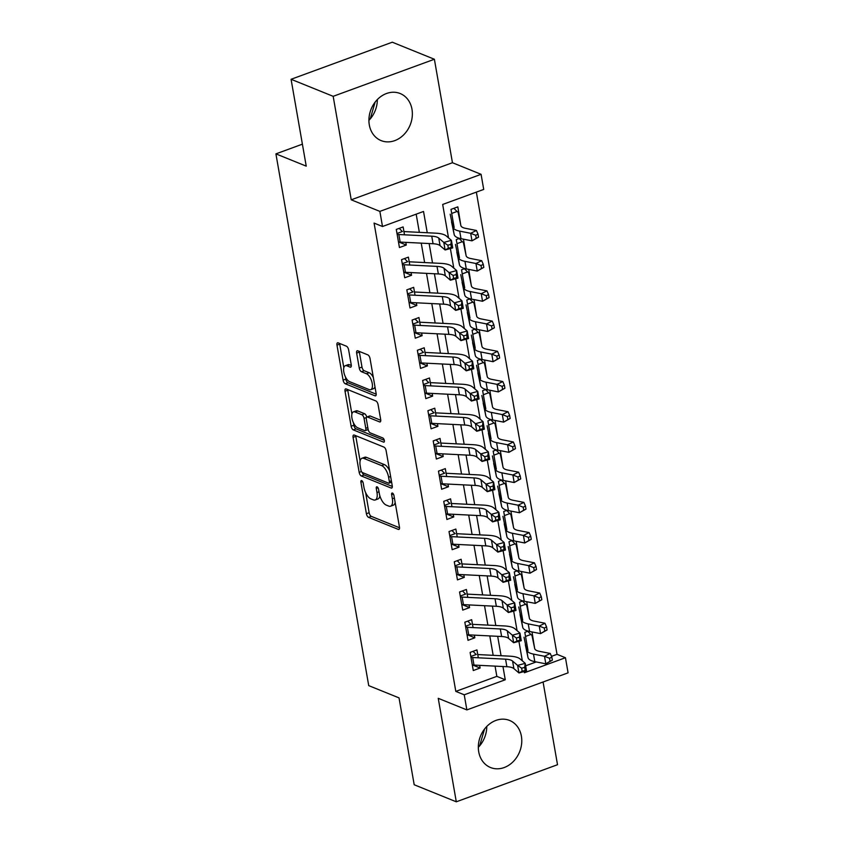 <?xml version="1.0" encoding="UTF-8"?>
<svg xmlns="http://www.w3.org/2000/svg" width="844" height="844" viewBox="0 0 844 844"><rect width="100%" height="100%" fill="white"/><g stroke="black" fill="none" stroke-linecap="round" stroke-linejoin="round"><path stroke-width="1.27" d="M361.696 480.605A2.237 1.002 -110.1 0 0 361.285 480.584A2.237 1.002 -110.1 0 0 360.905 482.219L366.401 513.722A3.197 1.424 -110.1 0 0 368.575 517.361L398.326 529.41A3.197 1.424 -110.1 0 0 398.906 529.441A3.197 1.424 -110.1 0 0 399.465 527.11L393.958 495.597A2.237 1.002 -110.1 0 0 392.439 493.054A2.237 1.002 -110.1 0 0 392.038 493.033A2.237 1.002 -110.1 0 0 391.648 494.668L392.354 498.741A10.223 4.558 -110.1 0 1 390.582 506.2A10.223 4.558 -110.1 0 1 388.725 506.094L386.246 505.092A10.223 4.558 -110.1 0 1 379.304 493.455L378.587 489.383A2.237 1.002 -110.1 0 0 377.068 486.83A2.237 1.002 -110.1 0 0 376.667 486.809A2.237 1.002 -110.1 0 0 376.276 488.444L376.983 492.516A10.223 4.558 -110.1 0 1 375.211 499.975A10.223 4.558 -110.1 0 1 373.354 499.87L370.875 498.867A10.223 4.558 -110.1 0 1 363.922 487.231L363.215 483.158A2.237 1.002 -110.1 0 0 361.696 480.605M377.342 99.56A25.394 21.068 -68 0 1 368.902 120.386M369.303 124.88A25.394 21.068 112 0 0 381.108 140.6A25.394 21.068 112 0 0 403.854 134.65A25.394 21.068 112 0 0 411.977 109.245A25.394 21.068 112 0 0 400.161 93.526A25.394 21.068 112 0 0 377.426 99.476A25.394 21.068 112 0 0 369.303 124.88M478.316 747.309A25.394 21.068 112 0 0 486.756 726.484M478.717 751.804A25.394 21.068 112 0 0 490.522 767.523A25.394 21.068 112 0 0 513.268 761.573A25.394 21.068 112 0 0 521.392 736.168A25.394 21.068 112 0 0 509.576 720.449A25.394 21.068 112 0 0 486.84 726.389A25.394 21.068 112 0 0 478.717 751.804M348.625 349.849A3.197 1.424 -110.1 0 0 346.462 346.219L338.106 342.833A3.197 1.424 -110.1 0 0 337.526 342.801A3.197 1.424 -110.1 0 0 336.978 345.133L343.086 380.127A3.197 1.424 -110.1 0 0 345.249 383.756L375.01 395.804A3.197 1.424 -110.1 0 0 375.591 395.847A3.197 1.424 -110.1 0 0 376.139 393.515L370.031 358.521A3.197 1.424 -110.1 0 0 367.868 354.881L357.782 350.798A3.197 1.424 -110.1 0 0 357.202 350.766A3.197 1.424 -110.1 0 0 356.643 353.098L359.259 368.068A3.197 1.424 -110.1 0 0 361.432 371.708L366.433 373.734A8.545 3.819 -110.1 0 1 371.887 381.91A8.545 3.819 -110.1 0 1 370.759 389.685A8.545 3.819 -110.1 0 1 369.197 389.601L349.616 381.667A8.545 3.819 -110.1 0 1 344.152 373.491A8.545 3.819 -110.1 0 1 345.291 365.705A8.545 3.819 -110.1 0 1 346.842 365.8L350.112 367.119A3.197 1.424 -110.1 0 0 350.693 367.161A3.197 1.424 -110.1 0 0 351.241 364.83L348.625 349.849M291.074 79.283L392.291 42.2L434.386 59.249L333.169 96.321L291.074 79.283L306.235 166.141L275.914 153.872L368.722 685.623L399.033 697.893L414.193 784.751L456.298 801.8L438.236 698.315L466.869 709.909L464.232 694.802L455.813 691.394L374.082 223.09L382.501 226.498L379.863 211.39L481.08 174.318L483.717 189.425L442.678 204.459L448.512 237.871M333.169 96.321L351.231 199.806L379.863 211.39M354.206 435.061A3.197 1.424 -110.1 0 0 353.625 435.029A3.197 1.424 -110.1 0 0 353.077 437.361L359.175 472.355A3.197 1.424 -110.1 0 0 361.348 475.995L391.11 488.032A3.197 1.424 -110.1 0 0 391.69 488.075A3.197 1.424 -110.1 0 0 392.238 485.743L386.13 450.749A3.197 1.424 -110.1 0 0 383.967 447.109L354.206 435.061M351.136 426.241L345.027 391.247A3.197 1.424 -110.1 0 1 345.576 388.915A3.197 1.424 -110.1 0 1 346.156 388.947L375.918 400.995A3.197 1.424 -110.1 0 1 378.08 404.635L380.697 419.605A3.197 1.424 -110.1 0 1 380.148 421.937A3.197 1.424 -110.1 0 1 379.557 421.905L367.499 417.02A3.197 1.424 -110.1 0 0 366.918 416.989A3.197 1.424 -110.1 0 0 366.359 419.31L368.089 429.248A3.197 1.424 -110.1 0 0 370.263 432.888L382.828 437.973A2.237 1.002 -110.1 0 1 384.252 440.114A2.237 1.002 -110.1 0 1 383.957 442.151A2.237 1.002 -110.1 0 1 383.556 442.119L353.298 429.881A3.197 1.424 -110.1 0 1 351.136 426.241L353.868 425.239L353.436 422.77M456.298 801.8L557.515 764.717L543.072 681.994M454.156 227.511L450.991 209.375L457.838 206.875L460.729 224.894M463.472 239.168L466.004 255.11M468.747 269.384L471.279 285.325M474.012 299.588L476.543 315.529M479.286 329.804L481.818 345.745M484.561 360.019L487.093 375.96M489.837 390.234L492.368 406.175M495.111 420.449L497.643 436.39M500.376 450.664L502.908 466.595M505.651 480.869L508.183 496.81M510.926 511.084L513.458 527.025M516.201 541.299L518.733 557.24M521.476 571.515L524.008 587.456M526.751 601.73L529.283 617.66M478.326 657.803L476.944 649.901L470.108 652.401L473.273 670.537L480.109 668.026L479.645 665.357M473.051 627.588L471.669 619.686L464.833 622.197L467.998 640.322L474.834 637.811L474.37 635.142M467.776 597.373L466.394 589.471L459.558 591.982L462.723 610.106L469.559 607.606L469.095 604.926M462.501 567.157L461.13 559.266L454.283 561.766L457.448 579.891L464.284 577.391L463.82 574.711M457.226 536.942L455.855 529.051L449.019 531.551L452.173 549.687L459.02 547.176L458.545 544.496M451.962 506.738L450.58 498.836L443.744 501.336L446.909 519.471L453.745 516.961L453.281 514.291M446.687 476.522L445.305 468.62L438.469 471.131L441.634 489.256L448.47 486.745L448.006 484.076M441.412 446.307L440.03 438.405L433.194 440.916L436.359 459.041L443.195 456.541L442.731 453.861M436.137 416.092L434.765 408.201L427.919 410.701L431.084 428.826L437.92 426.325L437.456 423.646M430.862 385.877L429.49 377.985L422.644 380.486L425.809 398.621L432.656 396.11L432.181 393.431M425.598 355.672L424.216 347.77L417.379 350.271L420.544 368.406L427.38 365.895L426.916 363.215M420.323 325.457L418.94 317.555L412.104 320.066L415.269 338.191L422.106 335.68L421.641 333.011M415.048 295.242L413.666 287.34L406.829 289.851L409.994 307.976L416.83 305.475L416.366 302.796M409.773 265.027L408.39 257.135L401.554 259.635L404.719 277.76L411.555 275.26L411.091 272.58M455.813 691.394L496.842 676.361L495.059 666.127M493.17 655.334L489.784 635.912M487.895 625.119L484.509 605.697M482.631 594.904L479.234 575.492M477.356 564.689L473.969 545.277M472.081 534.474L468.694 515.062M466.806 504.258L463.419 484.846M461.531 474.054L458.144 454.631M456.256 443.838L452.869 424.426M450.991 413.623L447.594 394.211M445.716 383.408L442.33 363.996M440.441 353.193L437.055 333.781M435.166 322.988L431.78 303.566M429.891 292.773L426.505 273.361M424.627 262.558L421.23 243.146M419.352 232.343L416.176 214.165M404.498 234.811L403.126 226.92L396.279 229.42L399.444 247.545L406.291 245.045L405.816 242.365M551.491 656.347L557.029 654.322L476.354 192.115M525.654 665.81L536.214 661.939M534.59 648.065L532.015 631.934M528.165 631.133L524.82 632.367L527.985 650.492M522.89 600.928L519.545 602.152L522.71 620.277M517.625 570.713L514.27 571.937L517.435 590.061M512.35 540.498L508.995 541.721L512.16 559.857M507.075 510.282L503.72 511.506L506.885 529.642M501.8 480.067L498.456 481.302L501.621 499.426M496.525 449.863L493.181 451.086L496.346 469.211M491.25 419.647L487.906 420.871L491.071 438.996M485.986 389.432L482.631 390.656L485.796 408.791M480.711 359.217L477.356 360.441L480.521 378.576M475.436 329.002L472.091 330.236L475.246 348.361M470.161 298.797L466.816 300.021L469.981 318.146M464.886 268.582L461.541 269.806L464.706 287.931M459.621 238.367L456.266 239.59L459.431 257.726M369.725 119.5L368.912 119.806M302.395 144.166L275.914 153.872M351.231 199.806L452.447 162.723L434.386 59.249M452.447 162.723L481.08 174.318M557.029 654.322L565.448 657.729L568.086 672.837L466.869 709.909M427.243 232.744L423.53 211.464L382.501 226.498M464.232 694.802L505.261 679.768L502.95 666.528M501.062 655.725L497.675 636.313M495.797 625.509L492.4 606.097M490.522 595.305L487.136 575.882M485.247 565.09L481.861 545.678M479.972 534.874L476.586 515.462M474.697 504.659L471.311 485.247M469.433 474.444L466.036 455.032M464.158 444.239L460.771 424.817M458.883 414.024L455.496 394.602M453.608 383.809L450.221 364.397M448.333 353.594L444.946 334.182M443.068 323.379L439.671 303.967M437.793 293.174L434.407 273.751M432.518 262.959L429.132 243.536M524.198 671.529L524.409 672.763L565.448 657.729M450.379 248.547L453.787 268.086M455.644 278.752L459.062 298.301M460.919 308.967L464.327 328.506M466.194 339.183L469.602 358.721M471.469 369.398L474.877 388.936M476.744 399.613L480.152 419.151M482.008 429.818L485.427 449.367M487.283 460.033L490.702 479.571M492.558 490.248L495.966 509.787M497.833 520.463L501.241 540.002M503.108 550.678L506.516 570.217M508.383 580.883L511.791 600.432M513.648 611.098L517.066 630.637M518.923 641.313L522.331 660.852M496.842 676.361L505.261 679.768M480.109 668.026L472.44 664.924M474.834 637.811L467.175 634.709M469.559 607.606L461.9 604.504M464.284 577.391L456.625 574.289M459.02 547.176L451.35 544.074M453.745 516.961L446.075 513.859M448.47 486.745L440.811 483.644M443.195 456.541L435.536 453.439M437.92 426.325L430.261 423.224M432.656 396.11L424.986 393.009M427.38 365.895L419.711 362.793M422.106 335.68L414.436 332.578M416.83 305.475L409.171 302.363M411.555 275.26L403.896 272.158M406.291 245.045L398.621 241.943M484.561 729.005L479.635 745.853M375.147 102.082L370.221 118.941M375.211 499.975L377.954 498.973A10.223 4.558 -110.1 0 0 379.863 495.829M390.582 506.2L393.325 505.197A10.223 4.558 -110.1 0 0 395.161 502.475M365.631 492.632L369.134 512.719A3.197 1.424 -110.1 0 0 371.307 516.359L399.539 527.785M362.203 472.44A3.197 1.424 -110.1 0 0 364.091 474.993L392.312 486.418M355.735 435.683A3.197 1.424 -110.1 0 0 355.809 436.359L360.103 460.993M360.926 470.034A2.237 1.002 -110.1 0 0 362.445 472.577L388.556 483.148A2.237 1.002 -110.1 0 0 388.968 483.169A2.237 1.002 -110.1 0 0 389.358 481.544L388.609 477.24A10.223 4.558 -110.1 0 0 381.657 465.614L363.806 458.387A10.223 4.558 -110.1 0 0 361.949 458.271A10.223 4.558 -110.1 0 0 360.177 465.73L360.926 470.034M389.643 470.836A10.223 4.558 -110.1 0 0 384.4 464.611L381.657 465.614M361.949 458.271L364.682 457.269A10.223 4.558 -110.1 0 1 366.539 457.385L384.4 464.611M351.906 414.014L347.76 390.244L345.027 391.247M347.686 389.569A3.197 1.424 -110.1 0 0 347.76 390.244M380.771 420.28L370.231 416.018A3.197 1.424 -110.1 0 0 369.651 415.986L366.918 416.989M384.305 440.315L356.041 428.879L353.298 429.881M354.976 411.946A8.545 3.819 -110.1 0 0 353.414 411.851A8.545 3.819 -110.1 0 0 352.286 419.637A8.545 3.819 -110.1 0 0 357.74 427.813L364.64 430.609A3.197 1.424 -110.1 0 0 365.23 430.64A3.197 1.424 -110.1 0 0 365.779 428.309L364.049 418.381A3.197 1.424 -110.1 0 0 361.876 414.742L354.976 411.946L357.708 410.944A8.545 3.819 -110.1 0 0 356.157 410.859L353.414 411.851M365.23 430.64L367.963 429.638A3.197 1.424 -110.1 0 0 368.153 429.533M366.729 417.094A3.197 1.424 -110.1 0 0 364.608 413.739L361.876 414.742M357.708 410.944L364.608 413.739M353.868 425.239A3.197 1.424 -110.1 0 0 356.041 428.879M345.291 365.705L348.023 364.703A8.545 3.819 -110.1 0 1 349.574 364.798L351.315 365.505M370.759 389.685L373.491 388.683A8.545 3.819 -110.1 0 0 374.958 386.721M373.354 377.521A8.545 3.819 -110.1 0 0 369.166 372.731L366.433 373.734M359.301 351.421A3.197 1.424 -110.1 0 0 359.386 352.096L361.992 367.066A3.197 1.424 -110.1 0 0 364.165 370.706L369.166 372.731M345.428 376.867L345.818 379.125A3.197 1.424 -110.1 0 0 347.992 382.754L376.224 394.19M339.636 343.455A3.197 1.424 -110.1 0 0 339.71 344.13L343.824 367.678M527.732 631.301L530.855 634.477A11.394 3.819 170.1 0 1 532.036 635.764L534.685 648.509A16.279 5.454 -9.9 0 0 539.242 651.294L550.235 653.456L551.839 657.138L549.549 658.267L550.077 661.285L552.366 660.166L551.839 657.138M552.366 660.166L545.825 663.827L534.822 661.664A24.413 8.187 170.1 0 1 527.985 657.487L525.337 644.753M550.077 661.285L545.825 663.827L544.507 656.273L533.503 654.111A24.413 8.187 170.1 0 1 526.667 649.933L524.018 637.199M530.855 634.477L525.527 636.418M549.549 658.267L544.507 656.273L550.235 653.456M473.02 651.336L475.615 653.942M470.973 657.349A11.394 3.819 -9.9 0 0 472.672 657.518L505.567 659.175A16.279 5.454 170.1 0 1 512.572 661.063L517.625 665.399L525.232 663.331L520.168 658.995A24.413 8.187 -9.9 0 0 509.671 656.157L477.757 654.554M472.292 664.903A11.394 3.819 -9.9 0 0 473.99 665.072L506.885 666.718A16.279 5.454 170.1 0 1 513.89 668.617L518.944 672.953L517.625 665.399L521.645 668.205L522.172 671.223L525.211 670.4L524.683 667.372L521.645 668.205M524.683 667.372L525.232 663.331L526.54 670.885L518.944 672.953L522.172 671.223M476.29 654.459L470.815 656.463M526.54 670.885L525.211 670.4M522.457 601.086L525.58 604.262A11.394 3.819 170.1 0 1 526.761 605.549L529.41 618.293A16.279 5.454 -9.9 0 0 533.967 621.078L544.96 623.241L546.564 626.923L544.274 628.052L544.802 631.08L547.091 629.951L546.564 626.923M547.091 629.951L540.55 633.612L529.557 631.449A24.413 8.187 170.1 0 1 522.71 627.271L520.062 614.537M544.802 631.08L540.55 633.612L539.232 626.058L528.238 623.895A24.413 8.187 170.1 0 1 521.402 619.718L518.743 606.984M525.58 604.262L520.252 606.214M544.274 628.052L539.232 626.058L544.96 623.241M517.182 570.871L520.305 574.047A11.394 3.819 170.1 0 1 521.486 575.344L524.135 588.078A16.279 5.454 -9.9 0 0 528.692 590.863L539.696 593.026L541.289 596.719L538.999 597.847L539.527 600.865L541.816 599.736L541.289 596.719M541.816 599.736L535.275 603.397L524.282 601.244A24.413 8.187 170.1 0 1 517.446 597.056L514.787 584.322M539.527 600.865L535.275 603.397L533.957 595.843L522.963 593.691A24.413 8.187 170.1 0 1 516.127 589.502L513.468 576.769M520.305 574.047L514.977 575.998M538.999 597.847L533.957 595.843L539.696 593.026M511.907 540.656L515.03 543.831A11.394 3.819 170.1 0 1 516.212 545.129L518.86 557.863A16.279 5.454 -9.9 0 0 523.417 560.648L534.421 562.811L536.014 566.503L533.724 567.632L534.252 570.649L536.541 569.521L536.014 566.503M536.541 569.521L530 573.192L519.007 571.029A24.413 8.187 170.1 0 1 512.171 566.851L509.523 554.107M534.252 570.649L530 573.192L528.682 565.638L517.688 563.476A24.413 8.187 170.1 0 1 510.852 559.298L508.204 546.553M515.03 543.831L509.702 545.783M533.724 567.632L528.682 565.638L534.421 562.811M506.643 510.441L509.755 513.616A11.394 3.819 170.1 0 1 510.936 514.914L513.585 527.658A16.279 5.454 -9.9 0 0 518.153 530.443L529.146 532.596L530.749 536.288L528.449 537.417L528.977 540.434L531.277 539.305L530.749 536.288M531.277 539.305L524.736 542.977L513.732 540.814A24.413 8.187 170.1 0 1 506.896 536.636L504.248 523.892M528.977 540.434L524.736 542.977L523.417 535.423L512.413 533.26A24.413 8.187 170.1 0 1 505.577 529.082L502.929 516.338M509.755 513.616L504.438 515.568M528.449 537.417L523.417 535.423L529.146 532.596M467.745 621.121L470.34 623.727M465.698 627.134A11.394 3.819 -9.9 0 0 467.397 627.303L500.302 628.959A16.279 5.454 170.1 0 1 507.297 630.848L512.35 635.184L519.957 633.127L514.903 628.791A24.413 8.187 -9.9 0 0 504.406 625.942L472.482 624.338M467.017 634.688A11.394 3.819 -9.9 0 0 468.715 634.857L501.621 636.513A16.279 5.454 170.1 0 1 508.615 638.402L513.669 642.738L512.35 635.184L516.37 637.99L516.897 641.007L519.936 640.185L519.408 637.167L516.37 637.99M519.408 637.167L519.957 633.127L521.275 640.68L513.669 642.738L516.897 641.007M471.026 624.244L465.54 626.248M521.275 640.68L519.936 640.185M462.47 590.916L465.065 593.522M460.423 596.919A11.394 3.819 -9.9 0 0 462.122 597.088L495.027 598.744A16.279 5.454 170.1 0 1 502.022 600.633L507.075 604.979L514.682 602.911L509.628 598.575A24.413 8.187 -9.9 0 0 499.131 595.737L467.207 594.123M461.742 604.473A11.394 3.819 -9.9 0 0 463.44 604.642L496.346 606.298A16.279 5.454 170.1 0 1 503.341 608.186L508.394 612.522L507.075 604.979L511.095 607.775L511.622 610.792L514.671 609.969L514.144 606.952L511.095 607.775M514.144 606.952L514.682 602.911L516 610.465L508.394 612.522L511.622 610.792M465.751 594.028L460.265 596.043M516 610.465L514.671 609.969M457.195 560.701L459.801 563.307M455.148 566.714A11.394 3.819 -9.9 0 0 456.847 566.873L489.752 568.529A16.279 5.454 170.1 0 1 496.747 570.428L501.8 574.764L509.407 572.696L504.353 568.36A24.413 8.187 -9.9 0 0 493.856 565.522L461.942 563.919M456.467 574.268A11.394 3.819 -9.9 0 0 458.165 574.426L491.071 576.083A16.279 5.454 170.1 0 1 498.065 577.971L503.119 582.318L501.8 574.764L505.83 577.56L506.358 580.588L509.396 579.754L508.869 576.737L505.83 577.56M508.869 576.737L509.407 572.696L510.726 580.25L503.119 582.318L506.358 580.588M460.476 563.824L455 565.828M510.726 580.25L509.396 579.754M451.93 530.486L454.526 533.091M449.873 536.499A11.394 3.819 -9.9 0 0 451.572 536.657L484.477 538.314A16.279 5.454 170.1 0 1 491.472 540.213L496.536 544.549L504.132 542.481L499.078 538.145A24.413 8.187 -9.9 0 0 488.581 535.307L456.667 533.703M451.192 544.053A11.394 3.819 -9.9 0 0 452.89 544.211L485.796 545.868A16.279 5.454 170.1 0 1 492.791 547.767L497.854 552.103L496.536 544.549L500.555 547.345L501.083 550.372L504.121 549.539L503.594 546.522L500.555 547.345M503.594 546.522L504.132 542.481L505.45 550.035L497.854 552.103L501.083 550.372M455.201 533.608L449.725 535.613M505.45 550.035L504.121 549.539M501.368 480.236L504.49 483.412A11.394 3.819 170.1 0 1 505.661 484.699L508.32 497.443A16.279 5.454 -9.9 0 0 512.878 500.228L523.871 502.391L525.474 506.073L523.185 507.202L523.713 510.219L526.002 509.101L525.474 506.073M526.002 509.101L519.461 512.762L508.457 510.599A24.413 8.187 170.1 0 1 501.621 506.421L498.973 493.687M523.713 510.219L519.461 512.762L518.142 505.208L507.138 503.045A24.413 8.187 170.1 0 1 500.302 498.867L497.654 486.133M504.49 483.412L499.163 485.353M523.185 507.202L518.142 505.208L523.871 502.391M446.655 500.27L449.251 502.876M444.609 506.284A11.394 3.819 -9.9 0 0 446.307 506.453L479.202 508.109A16.279 5.454 170.1 0 1 486.207 509.998L491.261 514.334L498.857 512.266L493.803 507.93A24.413 8.187 -9.9 0 0 483.306 505.092L451.392 503.488M445.917 513.838A11.394 3.819 -9.9 0 0 447.615 514.007L480.521 515.652A16.279 5.454 170.1 0 1 487.526 517.551L492.579 521.887L491.261 514.334L495.28 517.14L495.808 520.157L498.846 519.334L498.319 516.306L495.28 517.14M498.319 516.306L498.857 512.266L500.175 519.82L492.579 521.887L495.808 520.157M449.926 503.393L444.45 505.398M500.175 519.82L498.846 519.334M496.093 450.021L499.215 453.196A11.394 3.819 170.1 0 1 500.397 454.483L503.045 467.228A16.279 5.454 -9.9 0 0 507.603 470.013L518.596 472.176L520.199 475.858L517.91 476.987L518.438 480.014L520.727 478.886L520.199 475.858M520.727 478.886L514.186 482.546L503.193 480.384A24.413 8.187 170.1 0 1 496.346 476.206L493.698 463.472M518.438 480.014L514.186 482.546L512.867 474.993L501.874 472.83A24.413 8.187 170.1 0 1 495.027 468.652L492.379 455.918M499.215 453.196L493.888 455.148M517.91 476.987L512.867 474.993L518.596 472.176M441.38 470.055L443.976 472.661M439.334 476.069A11.394 3.819 -9.9 0 0 441.032 476.238L473.927 477.894A16.279 5.454 170.1 0 1 480.932 479.782L485.986 484.118L493.592 482.061L488.539 477.715A24.413 8.187 -9.9 0 0 478.042 474.877L446.117 473.273M440.652 483.623A11.394 3.819 -9.9 0 0 442.351 483.791L475.246 485.448A16.279 5.454 170.1 0 1 482.251 487.336L487.304 491.672L485.986 484.118L490.005 486.925L490.533 489.942L493.571 489.119L493.044 486.091L490.005 486.925M493.044 486.091L493.592 482.061L494.911 489.615L487.304 491.672L490.533 489.942M444.651 473.178L439.175 475.183M494.911 489.615L493.571 489.119M490.818 419.806L493.94 422.981A11.394 3.819 170.1 0 1 495.122 424.279L497.77 437.013A16.279 5.454 -9.9 0 0 502.328 439.798L513.331 441.961L514.924 445.653L512.635 446.771L513.163 449.799L515.452 448.67L514.924 445.653M515.452 448.67L508.911 452.331L497.918 450.179A24.413 8.187 170.1 0 1 491.081 445.991L488.423 433.257M513.163 449.799L508.911 452.331L507.592 444.777L496.599 442.625A24.413 8.187 170.1 0 1 489.763 438.437L487.104 425.703M493.94 422.981L488.613 424.933M512.635 446.771L507.592 444.777L513.331 441.961M436.105 439.851L438.701 442.456M434.059 445.854A11.394 3.819 -9.9 0 0 435.757 446.022L468.663 447.679A16.279 5.454 170.1 0 1 475.657 449.567L480.711 453.903L488.317 451.846L483.264 447.51A24.413 8.187 -9.9 0 0 472.767 444.672L440.842 443.058M435.377 453.407A11.394 3.819 -9.9 0 0 437.076 453.576L469.981 455.232A16.279 5.454 170.1 0 1 476.976 457.121L482.029 461.457L480.711 453.903L484.73 456.709L485.258 459.727L488.307 458.904L487.779 455.887L484.73 456.709M487.779 455.887L488.317 451.846L489.636 459.4L482.029 461.457L485.258 459.727M439.386 442.963L433.9 444.978M489.636 459.4L488.307 458.904M485.543 389.59L488.665 392.766A11.394 3.819 170.1 0 1 489.847 394.064L492.495 406.797A16.279 5.454 -9.9 0 0 497.053 409.583L508.056 411.745L509.649 415.438L507.36 416.567L507.888 419.584L510.177 418.455L509.649 415.438M510.177 418.455L503.636 422.127L492.643 419.964A24.413 8.187 170.1 0 1 485.806 415.786L483.158 403.042M507.888 419.584L503.636 422.127L502.317 414.573L491.324 412.41A24.413 8.187 170.1 0 1 484.488 408.232L481.84 395.488M488.665 392.766L483.338 394.718M507.36 416.567L502.317 414.573L508.056 411.745M430.83 409.635L433.436 412.241M428.784 415.649A11.394 3.819 -9.9 0 0 430.482 415.807L463.388 417.463A16.279 5.454 170.1 0 1 470.382 419.362L475.436 423.699L483.042 421.631L477.989 417.295A24.413 8.187 -9.9 0 0 467.492 414.457L435.567 412.853M430.102 423.203A11.394 3.819 -9.9 0 0 431.801 423.361L464.706 425.017A16.279 5.454 170.1 0 1 471.701 426.906L476.754 431.252L475.436 423.699L479.455 426.494L479.983 429.522L483.032 428.689L482.504 425.671L479.455 426.494M482.504 425.671L483.042 421.631L484.361 429.185L476.754 431.252L479.983 429.522M434.111 412.758L428.625 414.763M484.361 429.185L483.032 428.689M480.278 359.375L483.39 362.551A11.394 3.819 170.1 0 1 484.572 363.848L487.22 376.582A16.279 5.454 -9.9 0 0 491.778 379.378L502.781 381.53L504.385 385.223L502.085 386.352L502.613 389.369L504.912 388.24L504.385 385.223M504.912 388.24L498.361 391.911L487.368 389.749A24.413 8.187 170.1 0 1 480.531 385.571L477.883 372.826M502.613 389.369L498.361 391.911L497.053 384.358L486.049 382.195A24.413 8.187 170.1 0 1 479.213 378.017L476.565 365.273M483.39 362.551L478.073 364.502M502.085 386.352L497.053 384.358L502.781 381.53M425.566 379.42L428.161 382.026M423.509 385.434A11.394 3.819 -9.9 0 0 425.207 385.592L458.113 387.248A16.279 5.454 170.1 0 1 465.107 389.147L470.171 393.483L477.767 391.416L472.714 387.079A24.413 8.187 -9.9 0 0 462.217 384.242L430.303 382.638M424.827 392.987A11.394 3.819 -9.9 0 0 426.526 393.146L459.431 394.802A16.279 5.454 170.1 0 1 466.426 396.701L471.479 401.037L470.171 393.483L474.191 396.279L474.718 399.307L477.757 398.473L477.229 395.456L474.191 396.279M477.229 395.456L477.767 391.416L479.086 398.969L471.479 401.037L474.718 399.307M428.836 382.543L423.361 384.547M479.086 398.969L477.757 398.473M475.003 329.171L478.115 332.346A11.394 3.819 170.1 0 1 479.297 333.633L481.956 346.378A16.279 5.454 -9.9 0 0 486.513 349.163L497.506 351.326L499.11 355.007L496.81 356.136L497.338 359.154L499.637 358.025L499.11 355.007M499.637 358.025L493.096 361.696L482.093 359.533A24.413 8.187 170.1 0 1 475.256 355.356L472.608 342.622M497.338 359.154L493.096 361.696L491.778 354.142L480.774 351.98A24.413 8.187 170.1 0 1 473.938 347.802L471.29 335.068M478.115 332.346L472.798 334.287M496.81 356.136L491.778 354.142L497.506 351.326M420.291 349.205L422.886 351.811M418.234 355.218A11.394 3.819 -9.9 0 0 419.932 355.387L452.838 357.044A16.279 5.454 170.1 0 1 459.843 358.932L464.896 363.268L472.492 361.2L467.439 356.864A24.413 8.187 -9.9 0 0 456.942 354.026L425.028 352.423M419.552 362.772A11.394 3.819 -9.9 0 0 421.251 362.941L454.156 364.587A16.279 5.454 170.1 0 1 461.162 366.486L466.215 370.822L464.896 363.268L468.916 366.074L469.443 369.092L472.482 368.269L471.954 365.241L468.916 366.074M471.954 365.241L472.492 361.2L473.811 368.754L466.215 370.822L469.443 369.092M423.561 352.328L418.086 354.332M473.811 368.754L472.482 368.269M469.728 298.955L472.851 302.131A11.394 3.819 170.1 0 1 474.033 303.418L476.681 316.162A16.279 5.454 -9.9 0 0 481.238 318.948L492.231 321.11L493.835 324.792L491.546 325.921L492.073 328.949L494.362 327.82L493.835 324.792M494.362 327.82L487.821 331.481L476.818 329.318A24.413 8.187 170.1 0 1 469.981 325.14L467.333 312.407M492.073 328.949L487.821 331.481L486.503 323.927L475.51 321.764A24.413 8.187 170.1 0 1 468.663 317.587L466.015 304.853M472.851 302.131L467.523 304.083M491.546 325.921L486.503 323.927L492.231 321.11M415.016 318.99L417.611 321.596M412.969 325.003A11.394 3.819 -9.9 0 0 414.668 325.172L447.563 326.828A16.279 5.454 170.1 0 1 454.568 328.717L459.621 333.053L467.228 330.996L462.164 326.649A24.413 8.187 -9.9 0 0 451.667 323.811L419.753 322.208M414.288 332.557A11.394 3.819 -9.9 0 0 415.986 332.726L448.881 334.382A16.279 5.454 170.1 0 1 455.887 336.271L460.94 340.607L459.621 333.053L463.641 335.859L464.168 338.877L467.207 338.054L466.679 335.026L463.641 335.859M466.679 335.026L467.228 330.996L468.547 338.549L460.94 340.607L464.168 338.877M418.286 322.113L412.811 324.117M468.547 338.549L467.207 338.054M464.453 268.74L467.576 271.916A11.394 3.819 170.1 0 1 468.758 273.213L471.406 285.947A16.279 5.454 -9.9 0 0 475.963 288.732L486.956 290.895L488.56 294.588L486.271 295.706L486.798 298.734L489.087 297.605L488.56 294.588M489.087 297.605L482.546 301.266L471.553 299.114A24.413 8.187 170.1 0 1 464.717 294.925L462.058 282.191M486.798 298.734L482.546 301.266L481.228 293.712L470.235 291.56A24.413 8.187 170.1 0 1 463.398 287.371L460.74 274.638M467.576 271.916L462.248 273.867M486.271 295.706L481.228 293.712L486.956 290.895M409.741 288.785L412.336 291.38M407.694 294.788A11.394 3.819 -9.9 0 0 409.393 294.957L442.298 296.613A16.279 5.454 170.1 0 1 449.293 298.502L454.346 302.838L461.953 300.781L456.899 296.444A24.413 8.187 -9.9 0 0 446.402 293.606L414.478 291.992M409.013 302.342A11.394 3.819 -9.9 0 0 410.712 302.511L443.617 304.167A16.279 5.454 170.1 0 1 450.612 306.055L455.665 310.392L454.346 302.838L458.366 305.644L458.893 308.661L461.932 307.838L461.404 304.821L458.366 305.644M461.404 304.821L461.953 300.781L463.272 308.334L455.665 310.392L458.893 308.661M413.022 291.897L407.536 293.912M463.272 308.334L461.932 307.838M459.178 238.525L462.301 241.7A11.394 3.819 170.1 0 1 463.483 242.998L466.131 255.732A16.279 5.454 -9.9 0 0 470.688 258.517L481.692 260.68L483.285 264.372L480.996 265.501L481.523 268.519L483.812 267.39L483.285 264.372M483.812 267.39L477.271 271.061L466.278 268.898A24.413 8.187 170.1 0 1 459.442 264.721L456.783 251.976M481.523 268.519L477.271 271.061L475.953 263.507L464.96 261.345A24.413 8.187 170.1 0 1 458.123 257.167L455.475 244.422M462.301 241.7L456.973 243.652M480.996 265.501L475.953 263.507L481.692 260.68M453.903 208.31L457.026 211.485A11.394 3.819 170.1 0 1 458.208 212.783L460.856 225.517A16.279 5.454 -9.9 0 0 465.413 228.313L476.417 230.465L478.02 234.157L475.721 235.286L476.248 238.303L478.548 237.175L478.02 234.157M478.548 237.175L471.996 240.846L461.003 238.683A24.413 8.187 170.1 0 1 454.167 234.505L451.519 221.761M476.248 238.303L471.996 240.846L470.678 233.292L459.685 231.129A24.413 8.187 170.1 0 1 452.848 226.952L450.2 214.207M457.026 211.485L451.698 213.437M475.721 235.286L470.678 233.292L476.417 230.465M404.466 258.57L407.061 261.176M402.419 264.583A11.394 3.819 -9.9 0 0 404.118 264.742L437.023 266.398A16.279 5.454 170.1 0 1 444.018 268.297L449.071 272.633L456.678 270.565L451.624 266.229A24.413 8.187 -9.9 0 0 441.127 263.391L409.203 261.788M403.738 272.137A11.394 3.819 -9.9 0 0 405.436 272.296L438.342 273.952A16.279 5.454 170.1 0 1 445.337 275.84L450.39 280.187L449.071 272.633L453.091 275.429L453.618 278.457L456.667 277.623L456.14 274.606L453.091 275.429M456.14 274.606L456.678 270.565L457.997 278.119L450.39 280.187L453.618 278.457M407.747 261.682L402.261 263.697M457.997 278.119L456.667 277.623M399.201 228.355L401.797 230.961M397.144 234.368A11.394 3.819 -9.9 0 0 398.843 234.526L431.748 236.183A16.279 5.454 170.1 0 1 438.743 238.082L443.796 242.418L451.403 240.35L446.349 236.014A24.413 8.187 -9.9 0 0 435.852 233.176L403.938 231.572M398.463 241.922A11.394 3.819 -9.9 0 0 400.161 242.08L433.067 243.737A16.279 5.454 170.1 0 1 440.062 245.636L445.115 249.972L443.796 242.418L447.826 245.214L448.354 248.242L451.392 247.408L450.865 244.391L447.826 245.214M450.865 244.391L451.403 240.35L452.722 247.904L445.115 249.972L448.354 248.242M402.472 231.478L396.996 233.482M452.722 247.904L451.392 247.408M362.635 481.576L360.905 482.219M393.388 494.025L391.648 494.668M378.007 487.8L376.276 488.444M379.009 491.778L376.983 492.516M394.38 498.002L392.354 498.741M399.328 529.04L398.326 529.41M371.307 516.359L368.575 517.361M369.134 512.719L366.401 513.722M392.112 487.674L391.11 488.032M364.091 474.993L361.348 475.995M361.454 471.522L359.175 472.355M355.809 436.359L353.077 437.361M391.373 480.806L389.358 481.544M390.624 476.501L388.609 477.24M366.539 457.385L363.806 458.387M380.57 421.536L379.557 421.905M370.231 416.018L367.499 417.02M384.252 441.866L383.556 442.119M367.805 427.57L365.779 428.309M366.444 417.506L364.049 418.381M351.115 366.75L350.112 367.119M349.574 364.798L346.842 365.8M364.165 370.706L361.432 371.708M361.992 367.066L359.259 368.068M359.386 352.096L356.643 353.098M376.013 395.435L375.01 395.804M347.992 382.754L345.249 383.756M345.818 379.125L343.086 380.127M339.71 344.13L336.978 345.133M534.822 661.664L533.503 654.111M527.985 657.487L526.667 649.933M505.567 659.175L506.885 666.718M512.572 661.063L513.89 668.617M472.672 657.518L473.99 665.072M529.557 631.449L528.238 623.895M522.71 627.271L521.402 619.718M524.282 601.244L522.963 593.691M517.446 597.056L516.127 589.502M519.007 571.029L517.688 563.476M512.171 566.851L510.852 559.298M513.732 540.814L512.413 533.26M506.896 536.636L505.577 529.082M500.302 628.959L501.621 636.513M507.297 630.848L508.615 638.402M467.397 627.303L468.715 634.857M495.027 598.744L496.346 606.298M502.022 600.633L503.341 608.186M462.122 597.088L463.44 604.642M489.752 568.529L491.071 576.083M496.747 570.428L498.065 577.971M456.847 566.873L458.165 574.426M484.477 538.314L485.796 545.868M491.472 540.213L492.791 547.767M451.572 536.657L452.89 544.211M508.457 510.599L507.138 503.045M501.621 506.421L500.302 498.867M479.202 508.109L480.521 515.652M486.207 509.998L487.526 517.551M446.307 506.453L447.615 514.007M503.193 480.384L501.874 472.83M496.346 476.206L495.027 468.652M473.927 477.894L475.246 485.448M480.932 479.782L482.251 487.336M441.032 476.238L442.351 483.791M497.918 450.179L496.599 442.625M491.081 445.991L489.763 438.437M468.663 447.679L469.981 455.232M475.657 449.567L476.976 457.121M435.757 446.022L437.076 453.576M492.643 419.964L491.324 412.41M485.806 415.786L484.488 408.232M463.388 417.463L464.706 425.017M470.382 419.362L471.701 426.906M430.482 415.807L431.801 423.361M487.368 389.749L486.049 382.195M480.531 385.571L479.213 378.017M458.113 387.248L459.431 394.802M465.107 389.147L466.426 396.701M425.207 385.592L426.526 393.146M482.093 359.533L480.774 351.98M475.256 355.356L473.938 347.802M452.838 357.044L454.156 364.587M459.843 358.932L461.162 366.486M419.932 355.387L421.251 362.941M476.818 329.318L475.51 321.764M469.981 325.14L468.663 317.587M447.563 326.828L448.881 334.382M454.568 328.717L455.887 336.271M414.668 325.172L415.986 332.726M471.553 299.114L470.235 291.56M464.717 294.925L463.398 287.371M442.298 296.613L443.617 304.167M449.293 298.502L450.612 306.055M409.393 294.957L410.712 302.511M466.278 268.898L464.96 261.345M459.442 264.721L458.123 257.167M461.003 238.683L459.685 231.129M454.167 234.505L452.848 226.952M437.023 266.398L438.342 273.952M444.018 268.297L445.337 275.84M404.118 264.742L405.436 272.296M431.748 236.183L433.067 243.737M438.743 238.082L440.062 245.636M398.843 234.526L400.161 242.08M391.627 482.198L388.968 483.169"/></g></svg>
